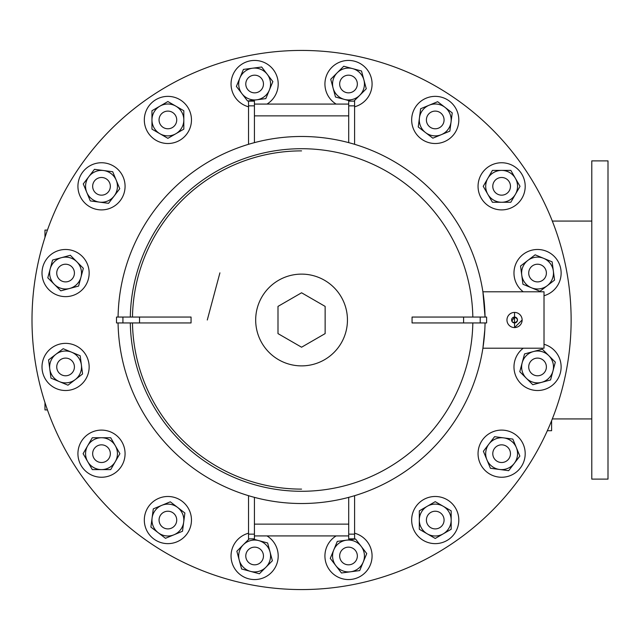 <?xml version="1.0" encoding="UTF-8"?>
<svg xmlns="http://www.w3.org/2000/svg" width="640" height="640" viewBox="0 0 640 640"><rect width="100%" height="100%" fill="white"/><g stroke="black" fill="none" stroke-linecap="round" stroke-linejoin="round"><path stroke-width="0.96" d="M277.992 333.608L301.568 347.216L325.136 333.608L325.136 306.392L301.568 292.784L277.992 306.392L277.992 333.608M301.568 274.12A45.88 45.88 0 0 1 347.448 320A45.88 45.88 0 0 1 301.568 365.88A45.88 45.88 0 0 1 255.68 320A45.88 45.88 0 0 1 301.568 274.12A45.88 45.88 0 0 1 347.448 320A45.88 45.88 0 0 1 301.568 365.88A45.88 45.88 0 0 1 255.68 320A45.88 45.88 0 0 1 301.568 274.12A45.88 45.88 0 0 1 347.448 320A45.88 45.88 0 0 1 301.568 365.88A45.88 45.88 0 0 1 255.68 320A45.88 45.88 0 0 1 301.568 274.12M44.968 237.384L44.968 230.072L47.44 230.072M44.968 402.616L44.968 409.928L47.44 409.928M159.72 523.44A8.84 8.84 0 0 0 171.272 528.224A8.84 8.84 0 0 0 176.056 516.68A8.84 8.84 0 0 0 164.504 511.896A8.84 8.84 0 0 0 167.888 528.896A8.84 8.84 0 0 0 176.728 520.064M146.112 529.08A23.568 23.568 0 0 0 176.912 541.84A23.568 23.568 0 0 0 189.664 511.04A23.568 23.568 0 0 0 158.864 498.28A23.568 23.568 0 0 0 146.112 529.08M158.192 532.704A15.936 15.936 0 0 0 183.688 522.136A15.936 15.936 0 0 0 161.792 505.336A15.936 15.936 0 0 0 158.192 532.704L165.488 538.304L182.488 531.264L184.888 513.016L170.288 501.816L153.296 508.864L150.888 527.104L158.192 532.704M248.376 562.24A8.84 8.84 0 0 0 260.872 562.24A8.84 8.84 0 0 0 260.872 549.736A8.84 8.84 0 0 0 248.376 549.736A8.84 8.84 0 0 0 254.624 564.824A8.84 8.84 0 0 0 263.464 555.984M248.528 533.216A23.568 23.568 0 0 0 237.952 572.656A23.568 23.568 0 0 0 271.288 572.656A23.568 23.568 0 0 0 266.992 535.92M249.208 538.864L236.856 551.224L241.616 569L250.496 571.376A15.936 15.936 0 0 0 270.016 551.864A15.936 15.936 0 0 0 243.36 544.72A15.936 15.936 0 0 0 250.496 571.376L259.384 573.76L272.392 560.752L267.632 542.976L252.296 538.864M345.12 564.152A8.84 8.84 0 0 0 356.672 559.368A8.84 8.84 0 0 0 351.888 547.824A8.84 8.84 0 0 0 340.336 552.608A8.84 8.84 0 0 0 348.504 564.824A8.84 8.84 0 0 0 357.344 555.984M336.136 535.92A23.568 23.568 0 0 0 339.488 577.768A23.568 23.568 0 0 0 370.28 565.008A23.568 23.568 0 0 0 354.6 533.216M350.584 571.784A15.936 15.936 0 0 0 361.144 546.288A15.936 15.936 0 0 0 333.784 549.888A15.936 15.936 0 0 0 350.584 571.784L359.704 570.584L366.744 553.584L355.544 538.992L337.304 541.392L330.264 558.392L341.464 572.984L350.584 571.784M435.24 528.896A8.84 8.84 0 0 0 444.08 520.064A8.84 8.84 0 0 0 435.24 511.224A8.84 8.84 0 0 0 426.4 520.064A8.84 8.84 0 0 0 435.24 528.896M435.24 543.632A23.568 23.568 0 0 0 458.808 520.064A23.568 23.568 0 0 0 435.24 496.488A23.568 23.568 0 0 0 411.664 520.064A23.568 23.568 0 0 0 435.24 543.632M443.208 533.856A15.936 15.936 0 0 0 443.208 506.264A15.936 15.936 0 0 0 419.304 520.064A15.936 15.936 0 0 0 443.208 533.856L451.176 529.256L451.176 510.864L435.24 501.664L419.304 510.864L419.304 529.256L435.24 538.456L443.208 533.856M505.008 461.84A8.84 8.84 0 0 0 509.792 450.296A8.84 8.84 0 0 0 498.24 445.512A8.84 8.84 0 0 0 493.456 457.056A8.84 8.84 0 0 0 505.008 461.84A8.84 8.84 0 0 1 492.784 453.672M510.648 475.456A23.568 23.568 0 0 0 523.4 444.656A23.568 23.568 0 0 0 492.6 431.896A23.568 23.568 0 0 0 479.848 462.696A23.568 23.568 0 0 0 510.648 475.456M514.264 463.376A15.936 15.936 0 0 0 503.704 437.88A15.936 15.936 0 0 0 486.904 459.776A15.936 15.936 0 0 0 514.264 463.376L519.864 456.08L512.824 439.08L494.584 436.68L483.384 451.272L490.424 468.272L508.664 470.672L514.264 463.376M543.8 373.192A8.84 8.84 0 0 0 543.8 360.688A8.84 8.84 0 0 0 531.304 360.688A8.84 8.84 0 0 0 531.304 373.192A8.84 8.84 0 0 0 543.8 373.192A8.84 8.84 0 0 1 528.712 366.944M523.24 348.216A23.568 23.568 0 0 0 520.88 383.608A23.568 23.568 0 0 0 554.216 383.608A23.568 23.568 0 0 0 544.016 344.272M552.944 371.064A15.936 15.936 0 0 0 533.424 351.552A15.936 15.936 0 0 0 526.288 378.208A15.936 15.936 0 0 0 552.944 371.064L555.32 362.176L542.312 349.168L524.544 353.928L519.784 371.704L532.792 384.712L550.56 379.952L552.944 371.064M545.72 276.44A8.84 8.84 0 0 0 540.936 264.896A8.84 8.84 0 0 0 529.384 269.68A8.84 8.84 0 0 0 534.168 281.224A8.84 8.84 0 0 0 545.72 276.44A8.84 8.84 0 0 1 528.712 273.056M544.016 295.728A23.568 23.568 0 0 0 546.568 251.28A23.568 23.568 0 0 0 523.24 291.784M553.344 270.976A15.936 15.936 0 0 0 527.848 260.416A15.936 15.936 0 0 0 531.456 287.776A15.936 15.936 0 0 0 553.344 270.976L552.144 261.856L535.152 254.816L520.552 266.016L522.952 284.256L539.952 291.296L554.552 280.096L553.344 270.976M510.464 186.328A8.84 8.84 0 0 0 501.624 177.488A8.84 8.84 0 0 0 492.784 186.328A8.84 8.84 0 0 0 501.624 195.16A8.84 8.84 0 0 0 510.464 186.328A8.84 8.84 0 0 0 501.624 177.488A8.84 8.84 0 0 0 492.784 186.328A8.84 8.84 0 0 0 501.624 195.16A8.84 8.84 0 0 0 510.464 186.328M525.2 186.328A23.568 23.568 0 0 0 501.624 162.752A23.568 23.568 0 0 0 478.056 186.328A23.568 23.568 0 0 0 501.624 209.896A23.568 23.568 0 0 0 525.2 186.328M515.424 178.36A15.936 15.936 0 0 0 487.824 178.36A15.936 15.936 0 0 0 501.624 202.256A15.936 15.936 0 0 0 515.424 178.36L510.824 170.392L492.424 170.392L483.224 186.328L492.424 202.256L510.824 202.256L520.024 186.328L515.424 178.36M443.408 116.56A8.84 8.84 0 0 0 431.856 111.776A8.84 8.84 0 0 0 427.072 123.32A8.84 8.84 0 0 0 438.624 128.104A8.84 8.84 0 0 0 435.24 111.104A8.84 8.84 0 0 0 426.4 119.936M457.016 110.92A23.568 23.568 0 0 0 426.216 98.16A23.568 23.568 0 0 0 413.464 128.96A23.568 23.568 0 0 0 444.264 141.72A23.568 23.568 0 0 0 457.016 110.92M444.936 107.296A15.936 15.936 0 0 0 419.44 117.864A15.936 15.936 0 0 0 441.336 134.664A15.936 15.936 0 0 0 444.936 107.296L437.64 101.696L420.64 108.736L418.24 126.984L432.84 138.184L449.84 131.136L452.24 112.896L444.936 107.296M354.752 77.76A8.84 8.84 0 0 0 342.256 77.76A8.84 8.84 0 0 0 342.256 90.264A8.84 8.84 0 0 0 354.752 90.264A8.84 8.84 0 0 0 348.504 75.176A8.84 8.84 0 0 0 339.664 84.016M354.6 106.784A23.568 23.568 0 0 0 365.176 67.344A23.568 23.568 0 0 0 331.84 67.344A23.568 23.568 0 0 0 336.136 104.08M353.92 101.136L366.272 88.776L361.512 71L352.632 68.624A15.936 15.936 0 0 0 333.112 88.136A15.936 15.936 0 0 0 359.768 95.28A15.936 15.936 0 0 0 352.632 68.624L343.744 66.24L330.736 79.248L335.496 97.024L350.832 101.136M258.008 75.848A8.84 8.84 0 0 0 246.456 80.632A8.84 8.84 0 0 0 251.24 92.176A8.84 8.84 0 0 0 262.792 87.392A8.84 8.84 0 0 0 254.624 75.176A8.84 8.84 0 0 0 245.784 84.016M266.992 104.08A23.568 23.568 0 0 0 263.64 62.232A23.568 23.568 0 0 0 232.848 74.992A23.568 23.568 0 0 0 248.528 106.784M252.544 68.216A15.936 15.936 0 0 0 241.984 93.712A15.936 15.936 0 0 0 269.344 90.112A15.936 15.936 0 0 0 252.544 68.216L243.424 69.416L236.384 86.416L247.584 101.008L265.824 98.608L272.864 81.608L261.664 67.016L252.544 68.216M167.888 111.104A8.84 8.84 0 0 0 159.048 119.936A8.84 8.84 0 0 0 167.888 128.776A8.84 8.84 0 0 0 176.728 119.936A8.84 8.84 0 0 0 167.888 111.104M167.888 96.368A23.568 23.568 0 0 0 144.32 119.936A23.568 23.568 0 0 0 167.888 143.512A23.568 23.568 0 0 0 191.464 119.936A23.568 23.568 0 0 0 167.888 96.368M159.92 106.144A15.936 15.936 0 0 0 159.92 133.736A15.936 15.936 0 0 0 183.824 119.936A15.936 15.936 0 0 0 159.92 106.144L151.952 110.744L151.952 129.136L167.888 138.336L183.824 129.136L183.824 110.744L167.888 101.544L159.92 106.144M98.12 178.16A8.84 8.84 0 0 0 93.336 189.704A8.84 8.84 0 0 0 104.888 194.488A8.84 8.84 0 0 0 109.672 182.944A8.84 8.84 0 0 0 98.12 178.16A8.84 8.84 0 0 1 110.344 186.328M92.48 164.544A23.568 23.568 0 0 0 79.728 195.344A23.568 23.568 0 0 0 110.528 208.104A23.568 23.568 0 0 0 123.28 177.304A23.568 23.568 0 0 0 92.48 164.544M88.864 176.624A15.936 15.936 0 0 0 99.424 202.12A15.936 15.936 0 0 0 116.224 180.224A15.936 15.936 0 0 0 88.864 176.624L83.264 183.92L90.304 200.92L108.544 203.32L119.744 188.728L112.704 171.728L94.464 169.328L88.864 176.624M59.328 266.808A8.84 8.84 0 0 0 59.328 279.312A8.84 8.84 0 0 0 71.824 279.312A8.84 8.84 0 0 0 71.824 266.808A8.84 8.84 0 0 0 59.328 266.808A8.84 8.84 0 0 1 74.416 273.056M48.912 256.392A23.568 23.568 0 0 0 48.912 289.728A23.568 23.568 0 0 0 82.248 289.728A23.568 23.568 0 0 0 82.248 256.392A23.568 23.568 0 0 0 48.912 256.392M50.184 268.936A15.936 15.936 0 0 0 69.704 288.448A15.936 15.936 0 0 0 76.84 261.792A15.936 15.936 0 0 0 50.184 268.936L47.808 277.824L60.816 290.832L78.584 286.072L83.352 268.296L70.336 255.288L52.568 260.048L50.184 268.936M57.408 363.56A8.84 8.84 0 0 0 62.192 375.104A8.84 8.84 0 0 0 73.744 370.32A8.84 8.84 0 0 0 68.96 358.776A8.84 8.84 0 0 0 57.408 363.56A8.84 8.84 0 0 1 74.416 366.944M43.8 357.92A23.568 23.568 0 0 0 56.56 388.72A23.568 23.568 0 0 0 87.352 375.96A23.568 23.568 0 0 0 74.6 345.16A23.568 23.568 0 0 0 43.8 357.92M49.784 369.024A15.936 15.936 0 0 0 75.28 379.584A15.936 15.936 0 0 0 71.672 352.224A15.936 15.936 0 0 0 49.784 369.024L50.984 378.144L67.976 385.184L82.576 373.984L80.176 355.744L63.176 348.704L48.576 359.904L49.784 369.024M207.28 320L219.912 272.856M551.6 420.736L551.6 430.712L547.344 430.712M608 479.112L608 160.888L591.784 160.888L591.784 479.112L608 479.112M591.784 221.072L552.32 221.072M591.784 418.928L552.32 418.928M254.424 115.864L348.712 115.864M254.424 104.08L348.712 104.08M254.424 535.92L348.712 535.92M254.424 524.136L348.712 524.136M260.872 549.736A8.84 8.84 0 0 0 245.784 555.984M176.056 516.68A8.84 8.84 0 0 0 159.048 520.064M101.504 444.84A8.84 8.84 0 0 0 92.664 453.672A8.84 8.84 0 0 0 101.504 462.512A8.84 8.84 0 0 0 110.344 453.672A8.84 8.84 0 0 0 101.504 444.84M56.736 366.944A8.84 8.84 0 0 0 73.744 370.32M56.736 273.056A8.84 8.84 0 0 0 71.824 279.312M92.664 186.328A8.84 8.84 0 0 0 104.888 194.488M251.24 92.176A8.84 8.84 0 0 0 263.464 84.016M342.256 90.264A8.84 8.84 0 0 0 357.344 84.016M427.072 123.32A8.84 8.84 0 0 0 444.08 119.936M546.392 273.056A8.84 8.84 0 0 0 529.384 269.68M546.392 366.944A8.84 8.84 0 0 0 531.304 360.688M510.464 453.672A8.84 8.84 0 0 0 498.24 445.512M351.888 547.824A8.84 8.84 0 0 0 339.664 555.984M512.096 321.64L514.544 322.944C518.352 320.984 518.352 319.016 514.544 317.056A2.944 2.944 0 0 0 511.6 320A2.944 2.944 0 0 0 514.544 322.944A2.944 2.944 0 0 0 517.496 320A2.944 2.944 0 0 0 514.544 317.056L511.824 321.128M514.544 312.416A7.584 7.584 0 0 0 506.96 320A7.584 7.584 0 0 0 514.544 327.584A7.584 7.584 0 0 0 522.136 320A7.584 7.584 0 0 0 514.544 312.416L514.544 327.584L522.136 320M301.568 136.48A183.52 183.52 0 0 0 118.072 317.056A183.52 183.52 0 0 1 301.568 136.48A183.52 183.52 0 0 1 485.056 317.056L482.904 291.784L544.016 291.784L544.016 348.216L482.904 348.216L483.56 343.568M484.976 326.256L485.056 322.944A183.52 183.52 0 0 1 301.568 503.52A183.52 183.52 0 0 1 118.072 322.944A183.52 183.52 0 0 0 301.568 503.52M463.592 322.944L463.592 317.056L486.616 317.056L486.616 322.944L412.064 322.944L412.064 317.528M301.568 50.432A269.568 269.568 0 0 1 571.128 320A269.568 269.568 0 0 1 301.568 589.568A269.568 269.568 0 0 1 32 320A269.568 269.568 0 0 1 301.568 50.432M484.824 329.736L482.904 348.216M191.064 317.528L191.064 322.472M191.064 322.944L139.536 322.944L139.536 317.056L191.064 317.056M139.536 322.944L116.512 322.944L116.512 317.056L139.536 317.056M412.064 322.944L412.064 322.472M463.592 317.056L412.064 317.056M353.904 495.896L354.6 495.896L354.6 538.864L348.712 538.864L348.712 534.152L354.6 534.152M348.712 497.36L348.712 534.152M353.904 144.104L354.6 144.104L354.6 101.136L348.712 101.136L348.712 142.64M249.224 495.896L248.528 495.896L248.528 538.864L254.424 538.864L254.424 534.152L248.528 534.152M254.424 497.36L254.424 534.152M249.224 144.104L248.528 144.104L248.528 101.136L254.424 101.136L254.424 142.64M92.664 453.672A8.84 8.84 0 0 0 101.504 462.512A8.84 8.84 0 0 0 110.344 453.672A8.84 8.84 0 0 0 101.504 444.84A8.84 8.84 0 0 0 92.664 453.672M77.928 453.672A23.568 23.568 0 0 0 101.504 477.248A23.568 23.568 0 0 0 125.072 453.672A23.568 23.568 0 0 0 101.504 430.104A23.568 23.568 0 0 0 77.928 453.672M87.704 461.64A15.936 15.936 0 0 0 115.304 461.64A15.936 15.936 0 0 0 101.504 437.744A15.936 15.936 0 0 0 87.704 461.64L92.304 469.608L110.704 469.608L119.904 453.672L110.704 437.744L92.304 437.744L83.104 453.672L87.704 461.64M301.568 489.12A169.12 169.12 0 0 1 132.472 322.944M132.472 317.056A169.12 169.12 0 0 1 301.568 150.88A169.12 169.12 0 0 0 132.472 317.056M472.824 322.944A171.288 171.288 0 0 1 301.568 491.288A171.288 171.288 0 0 1 130.304 322.944M130.304 317.056A171.288 171.288 0 0 1 301.568 148.712A171.288 171.288 0 0 1 472.824 317.056M122.928 322.944L122.928 317.056M480.2 322.944L480.2 317.056M348.712 105.848L354.6 105.848M254.424 105.848L248.528 105.848"/></g></svg>
